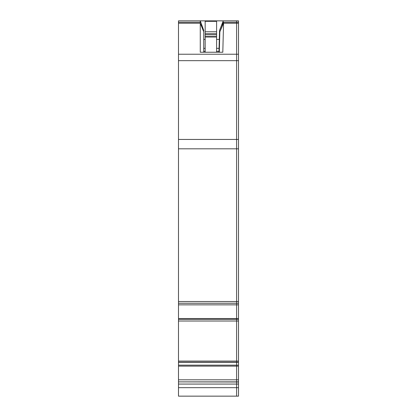 <?xml version="1.0" encoding="UTF-8"?>
<svg xmlns="http://www.w3.org/2000/svg" width="417" height="417" viewBox="0 0 417 417"><rect width="100%" height="100%" fill="white"/><g stroke="black" fill="none" stroke-linecap="round" stroke-linejoin="round"><path stroke-width="0.63" d="M178.497 387.68L178.497 384.067L236.601 384.067L236.601 382.003L236.601 387.68L238.503 387.68L238.503 396.15L236.601 396.15L236.601 387.68L178.497 387.68L178.497 396.15L236.601 396.15L236.601 384.067L238.503 384.067L238.503 366.126L236.601 366.126L236.601 362.3L236.601 379.814L236.601 366.126L178.497 366.126L178.497 362.159L236.601 362.154L236.601 319.38L178.497 319.38L178.497 362.159L236.601 362.3L236.601 304.848L236.601 318.536L238.503 318.536L238.503 303.117M178.497 366.126L178.497 379.814L236.601 379.814L236.601 381.878L236.601 379.814L238.503 379.814M238.503 382.003L178.497 381.878L238.503 381.878M222.162 25.917L223.288 20.85L236.601 20.85L236.601 23.243L236.601 20.85L178.497 20.85L178.497 22.278L200.269 22.278L200.269 52.245L222.803 52.245L223.564 23.243L219.848 31.801L222.6 24.806M178.497 303.112L178.497 301.512L236.601 301.512L236.601 303.242L238.503 303.248L236.601 303.248L236.601 23.243L238.503 23.243L238.503 20.85L236.601 20.85M236.601 303.117L236.601 304.848L236.601 303.117M178.497 384.067L178.497 382.003M178.497 379.814L178.497 381.878M178.497 319.38L178.497 318.536L236.601 318.536L236.601 319.38L238.503 319.38L238.503 318.536M178.497 303.248L236.601 303.248L178.497 303.242L178.497 318.536M178.497 301.512L178.497 22.278M200.285 22.315L200.269 20.85L178.497 20.85M223.246 23.154L223.595 22.278L238.503 22.278M223.595 22.278L223.564 23.243L236.601 23.243L236.601 54.236L238.503 54.236L238.503 23.243M178.497 139.44L236.601 139.44L236.601 54.236L178.497 54.236M203.736 30.373L200.269 20.85L203.736 30.373L203.736 31.807L201.192 24.806M218.961 52.245L219.535 30.373L219.295 39.422L216.595 39.422M219.535 30.373L223.168 21.142M219.306 52.245L219.842 31.801M203.736 52.245L203.736 31.807L200.269 23.243L178.497 23.243M203.736 48.336L205.164 48.336M216.595 48.336L219.066 48.336M203.736 51.333L205.164 51.333M216.595 51.333L218.988 51.333M205.164 21.335L205.164 36.587L216.595 36.587L205.164 36.587L205.164 52.245M216.595 21.335L205.164 21.324L216.595 21.324L216.595 52.245M205.164 34.809L216.595 34.809M238.503 366.126L238.503 319.38M236.601 362.159L238.503 362.159L236.601 362.269M238.503 387.68L238.503 384.067M236.601 139.44L238.503 139.44L236.601 139.44L236.601 301.512L238.503 301.512L238.503 54.236M238.503 303.242L238.503 301.512M238.503 321.022L178.497 321.022M178.497 361.08L238.503 361.08M178.497 362.3L238.503 362.3M178.497 362.337L238.503 362.337M178.497 365.167L238.503 365.167M222.402 24.415L222.751 24.415M238.503 60.658L178.497 60.658M238.503 148.817L178.497 148.817M238.503 304.848L178.497 304.848M203.736 39.422L205.164 39.422M219.389 35.888L219.759 34.945M205.164 36.998L216.595 36.998M205.164 31.77L216.595 31.77M220.984 28.898L222.094 26.089M205.164 33.709L216.595 33.709"/></g></svg>
